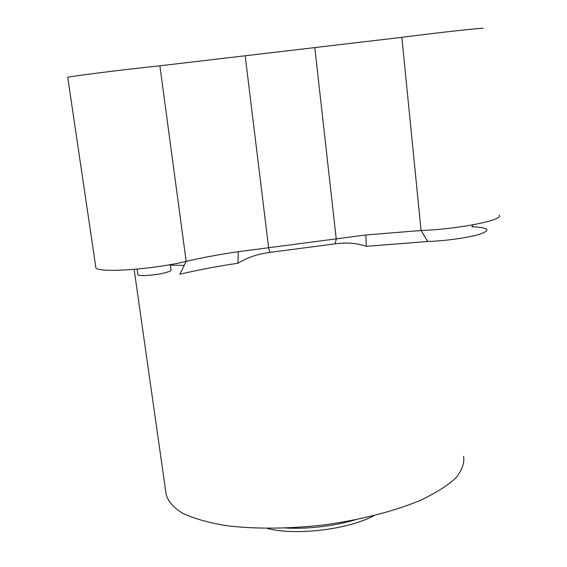 <?xml version="1.0" encoding="UTF-8"?>
<svg xmlns="http://www.w3.org/2000/svg" width="567" height="567" viewBox="0 0 567 567"><rect width="100%" height="100%" fill="white"/><g stroke="black" fill="none" stroke-linecap="round" stroke-linejoin="round"><path stroke-width="0.85" d="M67.749 77.466C64.581 77.034 123.301 69.571 159.887 65.8L186.174 261.366C151.29 269.92 93.718 273.379 95.795 267.121L67.749 77.466M482.73 28.499C487.896 27.159 439.829 32.383 401.854 37.337L159.887 65.8M267.255 528.423C295.343 535.893 348.329 529.578 373.873 515.715M355.204 519.875C332.694 526.247 309.752 528.983 286.378 528.083M463.629 456.251C464.607 463.161 461.949 470.447 455.662 478.116C447.214 485.848 435.222 493.361 419.693 500.647C394.157 511.179 361.264 519.67 325.777 524.695C290.113 528.926 255.313 529.224 226.573 525.708C208.727 522.724 194.148 518.621 182.843 513.397C173.644 507.692 168.087 501.412 166.166 494.573L134.131 269.382M499.123 215.219C504.665 219.918 458.327 229.224 421.061 230.507L365.843 234.979L366.31 246.312C356.721 243.094 346.324 242.272 335.111 243.831L269.835 252.414C258.049 253.874 247.41 257.489 237.927 263.258L238.303 251.705C219.372 254.455 201.994 257.673 186.174 261.366L179.895 274.265C197.564 270.012 216.913 266.341 237.927 263.258M170.398 265.15L184.211 265.399M366.31 246.312L427.731 241.499C446.881 240.84 471.035 237.311 481.362 233.696C491.072 229.748 487.932 227.445 471.95 226.793L472.892 224.851M365.843 234.979L238.303 251.705M137.094 269.119L137.859 274.52C137.427 276.661 156.74 275.264 166.223 272.443C169.498 271.501 171.106 270.679 171.057 269.991L170.32 264.612M401.854 37.337L421.061 230.507L427.731 241.499M314.834 47.919L336.245 239.061L335.111 243.831M269.835 252.414L268.638 247.935L245.22 56.112"/></g></svg>
